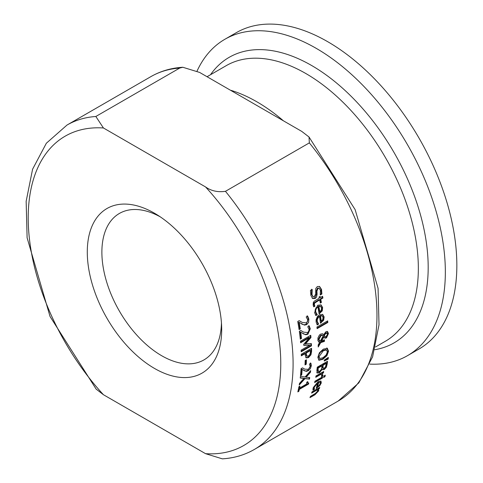 <?xml version="1.0" encoding="UTF-8"?>
<svg xmlns="http://www.w3.org/2000/svg" width="483" height="483" viewBox="0 0 483 483"><rect width="100%" height="100%" fill="white"/><g stroke="black" fill="none" stroke-linecap="round" stroke-linejoin="round"><path stroke-width="0.72" d="M308.142 383.206A186.577 107.721 60 0 1 308.021 383.78L298.766 389.123A186.577 107.721 60 0 1 298.349 390.989L297.987 391.194M307.158 381.968L307.345 382.862L308.776 382.989A187.301 108.138 60 0 1 308.546 384.082L308.021 383.78M299.303 386.503A186.577 107.721 60 0 1 299.049 387.758L299.575 388.06L306.457 384.088A187.301 108.138 -120 0 0 306.832 382.156L307.774 381.612L307.87 383.164M308.546 384.082L299.291 389.425L298.766 389.123M299.291 389.425A187.301 108.138 60 0 1 298.88 391.29L298.349 390.989M298.88 391.29L297.83 391.894A187.301 108.138 -120 0 0 298.905 386.732L299.955 386.128A187.301 108.138 60 0 1 299.575 388.06M312.199 289.546L312.006 294.63L313.056 296.665L314.053 296.906L315.64 294.117L315.767 288.502L317.373 286.522L319.601 286.497L321.551 289.522L321.889 294.014L320.259 294.956A187.301 108.138 -120 0 0 320.223 294.823L320.398 290.331L319.203 288.357L318.037 288.381L316.914 291.128L317.09 294.28L316.534 297.075L315.158 298.506L312.682 298.518L310.859 295.451L310.448 290.398L312.163 289.408A187.301 108.138 60 0 1 312.199 289.546L312.066 289.468M311.656 289.232L311.463 294.316L312.954 296.586M319.335 286.365L321.008 289.208L321.346 293.7L320.38 294.262M318.925 288.236L317.494 288.067L316.371 290.814L316.552 293.966L314.62 298.192L312.145 298.204M321.889 294.014L321.346 293.7M317.868 307.007L316.613 308.045L315.677 310.207L315.731 311.903L317.234 314.662A187.301 108.138 60 0 1 317.253 314.759L315.834 315.574L314.602 312.573L317.621 305.238L321.074 304.9L322.62 307.496L322.27 310.859L319.112 313.884A187.301 108.138 -120 0 0 317.868 307.007L317.343 306.705L316.039 307.792L315.133 310.032L315.2 311.595L316.709 314.361A186.577 107.721 60 0 1 316.727 314.457L315.568 315.121M320.797 304.767L322.095 307.188L321.744 310.551L319.015 313.328M318.333 306.131A186.577 107.721 60 0 1 319.299 311.39L319.824 311.692L321.28 310.231L321.539 308.015L320.561 306.373L320.03 306.065L318.333 306.131L318.858 306.439A187.301 108.138 60 0 1 319.824 311.692M316.431 313.739L315.906 313.431M317.234 314.662L316.709 314.361M317.253 314.759L316.727 314.457M320.561 306.373L318.858 306.439M322.27 310.859L321.744 310.551M320.35 297.576L322.566 296.296A187.301 108.138 60 0 1 322.946 298.017L320.736 299.297A187.301 108.138 60 0 1 321.4 302.436L320.326 303.058A187.301 108.138 -120 0 0 319.661 299.913L314.548 303.143L314.373 304.858L314.91 306.077A187.301 108.138 60 0 1 314.928 306.174L313.763 306.844L313.153 305.081L313.28 302.551L314.258 301.187L319.281 298.198A187.301 108.138 -120 0 0 319.015 297.033L320.09 296.411A187.301 108.138 60 0 1 320.35 297.576L319.818 297.268A186.577 107.721 60 0 0 319.674 296.653M322.155 296.538A186.577 107.721 60 0 1 322.415 297.709L320.199 298.989A186.577 107.721 60 0 1 320.869 302.129L320.217 302.509M322.946 298.017L322.415 297.709M320.736 299.297L320.199 298.989M321.4 302.436L320.869 302.129M314.928 306.174L314.397 305.866L313.552 306.355M314.91 306.077L314.379 305.769A186.577 107.721 60 0 1 314.397 305.866M314.548 303.143L314.016 302.829L313.841 304.55L314.379 305.769M319.661 299.913L319.13 299.605L314.016 302.829M320 315.677A186.577 107.721 60 0 1 320.73 320.79L321.249 321.092L322.722 319.649L323.073 317.476L322.185 315.888L321.66 315.586L320 315.677L320.525 315.979A187.301 108.138 60 0 1 321.249 321.092M319.535 316.546L318.285 317.554L317.277 319.625L317.24 321.352L318.593 324.027A187.301 108.138 60 0 1 318.605 324.117L317.192 324.938L316.111 322.028L316.087 319.728L317.452 316.443L319.366 314.825L322.747 314.451L324.153 316.957L323.67 320.241L320.458 323.236A187.301 108.138 -120 0 0 319.535 316.546L319.009 316.244L317.681 317.343L316.715 319.535L316.721 321.05L318.074 323.725A186.577 107.721 60 0 1 318.086 323.821L316.939 324.479M322.475 314.312L323.628 316.655L323.145 319.939L320.386 322.68M317.844 323.133L317.325 322.837M318.593 324.027L318.074 323.725M318.605 324.117L318.086 323.821M322.185 315.888L320.525 315.979M323.67 320.241L323.145 319.939M319.613 342.435L317.929 340.757L317.929 337.925L319.366 335.105L320.567 334.127L322.505 333.771L323.713 334.677L325.892 331.7L327.589 331.604L328.47 333.584L326.472 337.889L325.059 338.221L323.821 337.019L321.443 341.324L324.419 339.76A187.301 108.138 60 0 1 324.461 341.342L320.706 342.652L318.225 346.993A187.301 108.138 -120 0 0 318.188 344.94L319.613 342.435L318.762 342.012M323.713 334.677L322.626 333.807M322.505 333.771L322.892 333.934M327.076 331.308L327.957 333.282L325.959 337.587L324.395 337.883M321.014 335.649L318.913 339.519L320.199 341.378L323.266 335.745L322.499 335.305L321.014 335.649L320.501 335.347L318.4 339.217L319.686 341.083M322.753 335.45L321.986 335.009L320.501 335.347M325.15 334.133L324.274 335.963L325.168 336.705L326.279 336.367L327.601 334.019L326.798 333.047L325.15 334.133L324.636 333.838L323.761 335.667L324.654 336.41M327.196 333.143L326.206 332.751L324.636 333.838M320.706 342.652L320.193 342.356L318.206 345.84M324.461 341.342L323.948 341.046L320.193 342.356M323.924 340.05A186.577 107.721 60 0 1 323.948 341.046M321.443 341.324L320.929 341.022L323.308 336.723L323.821 337.019M323.266 335.745L321.986 335.009M319.203 340.895L320.199 341.378M324.256 336.289L325.168 336.705M324.274 335.963L323.761 335.667M327.202 321.117A186.577 107.721 60 0 1 327.317 322.155L317.047 328.084M327.836 322.457L317.114 328.645A187.301 108.138 -120 0 0 316.933 327.045L327.655 320.857A187.301 108.138 60 0 1 327.836 322.457L327.317 322.155M322.252 369.308L319.378 372.81L317.24 373.027L316.866 370.364A187.301 108.138 -120 0 0 317.259 367.189L327.528 361.266A187.301 108.138 60 0 1 327.166 364.194L326.339 367.309L324.262 369.531L322.704 369.767L321.732 369.006L318.852 372.514L316.715 372.725M326.937 361.604A186.577 107.721 60 0 1 326.647 363.898L325.814 367.008L323.737 369.229L322.475 369.573M318.255 367.992A187.301 108.138 60 0 1 318.104 369.181L318.369 371.578L317.663 371.119L319.559 371.342L321.292 369.537L321.829 367.466A187.301 108.138 -120 0 0 322.046 365.806L318.255 367.992L317.736 367.696A186.577 107.721 60 0 1 317.585 368.885L317.663 371.119M322.046 365.806L321.527 365.504L317.736 367.696M323.187 365.148L322.668 364.846A186.577 107.721 60 0 1 322.451 366.506L322.553 367.992L324.304 368.137L325.464 366.959L326.007 364.816A187.301 108.138 -120 0 0 326.188 363.409L323.187 365.148A187.301 108.138 60 0 1 322.97 366.808L323.212 368.42L322.867 368.173M326.188 363.409L325.669 363.113L322.668 364.846M322.306 369.278L321.732 369.006M326.339 367.309L325.814 367.008M325.874 349.62L326.677 350.036L325.874 349.62L322.801 350.453L320.392 352.324L318.774 354.963L318.502 356.388L319.172 358.193L319.692 358.489L322.982 357.752L326.146 355.029L327.353 351.872L326.387 349.915L323.314 350.749L319.015 356.683L319.692 358.489M326.768 347.947L328.023 350.881L326.411 355.385L322.348 359.032L318.502 359.95M327.281 348.249L328.537 351.183L326.925 355.681L322.867 359.328L319.015 360.252L317.832 357.36L319.366 352.807L323.35 349.131L327.468 348.34M326.925 355.681L326.411 355.385M314.632 382.572A187.301 108.138 -120 0 0 314.934 381.25L322.638 376.8A187.301 108.138 60 0 1 322.336 378.123L314.632 382.572M322.336 378.123L321.811 377.821L314.795 381.872M321.956 377.193A186.577 107.721 60 0 1 321.811 377.821M327.77 357.782A186.577 107.721 60 0 1 327.673 358.784L324.286 360.475M328.186 359.08L324.226 361.061A187.301 108.138 -120 0 0 324.322 360.04L328.349 357.402A187.301 108.138 60 0 1 328.186 359.08L327.673 358.784M319.776 385.657L316.172 388.429A187.301 108.138 -120 0 0 317.681 383.14L314.228 387.275L314.409 389.274A187.301 108.138 60 0 1 314.385 389.346L312.972 390.161L313.093 387.946L318.11 381.763L320.978 381.087L321.28 382.959L319.776 385.657L319.239 385.349L316.341 387.71M320.67 380.972L320.742 382.651L319.239 385.349M317.681 383.14L317.15 382.838L313.696 386.968L313.872 388.966A186.577 107.721 60 0 1 313.847 389.038L312.899 389.582M320.048 382.313L318.14 382.264A186.577 107.721 60 0 1 317.005 386.309L317.542 386.617L319.221 385.289L320.235 383.502L320.048 382.313L318.14 382.264M314.385 389.346L313.847 389.038M314.409 389.274L313.872 388.966M314.113 388.64L313.582 388.332M318.671 382.572A187.301 108.138 60 0 1 317.542 386.617M323.055 371.874A186.577 107.721 60 0 1 322.928 372.556L321.781 373.22L322.457 374.899L321.684 375.822M321.213 374.15L315.743 377.308A187.301 108.138 -120 0 0 315.997 375.949L323.701 371.505A187.301 108.138 60 0 1 323.447 372.858L322.3 373.522L322.831 375.768L321.479 376.547A187.301 108.138 -120 0 0 321.497 376.474L321.702 375.72L321.213 374.15L320.688 373.848L315.87 376.631M323.447 372.858L322.928 372.556M322.3 373.522L321.781 373.22M322.831 375.768L322.306 375.46M317.385 389.793L311.626 393.114A187.301 108.138 -120 0 0 312.042 391.858L319.752 387.408A187.301 108.138 60 0 1 319.329 388.664L318.472 389.159L318.756 390.783L314.964 394.756L309.965 397.642A187.301 108.138 -120 0 0 310.442 396.416L316.643 392.649L317.645 391.17L317.385 389.793L316.842 389.479L311.885 392.341M318.472 389.159L317.935 388.851L318.212 390.469L314.421 394.436L310.285 396.827M319.329 388.664L318.792 388.356L317.935 388.851M318.955 387.867A186.577 107.721 60 0 1 318.792 388.356M324.606 375.593A186.577 107.721 60 0 1 324.419 376.396L323.761 376.776M324.944 376.698L323.598 377.477A187.301 108.138 -120 0 0 323.942 375.973L325.288 375.194A187.301 108.138 60 0 1 324.944 376.698L324.419 376.396M305.769 334.761L300.74 332.244A187.301 108.138 60 0 1 301.477 338.492L300.287 339.181A187.301 108.138 -120 0 0 299.333 331.314L300.788 330.475L303.668 332.147L307.635 332.552L308.848 331.181L309.078 329.382L307.786 326.828A187.301 108.138 -120 0 0 307.774 326.737L309.235 325.892L310.285 328.82L307.894 334.236L305.769 334.761L302.557 333.391M300.764 330.487L302.491 331.525M301.477 338.492L300.957 338.191L300.227 338.613M300.74 332.244L300.221 331.942A186.577 107.721 60 0 1 300.957 338.191M303.825 334.085L303.306 333.783M308.715 325.59L309.766 328.518L307.381 333.934L305.25 334.465M299.231 322.475A187.301 108.138 60 0 1 300.269 328.899L299.08 329.587A187.301 108.138 -120 0 0 297.739 321.497L299.194 320.658L302.231 322.421L306.319 322.898L307.502 321.509L307.653 319.661L306.21 317.023A187.301 108.138 -120 0 0 306.192 316.926L307.659 316.081L308.866 319.106L308.571 322.403L306.663 324.624L304.507 325.137L298.699 322.173A186.577 107.721 60 0 1 299.75 328.597L299.001 329.032M307.128 315.779L308.341 318.798L306.144 324.322L303.982 324.836L301.157 323.682M299.17 320.67L300.987 321.763M304.507 325.137L303.982 324.836M302.479 324.407L301.953 324.105M300.269 328.899L299.75 328.597M311.04 348.593A186.577 107.721 60 0 1 311.082 351.02L310.442 354.492L307.973 357.311L305.703 357.601M305.135 353.622L301.307 355.832A187.301 108.138 -120 0 0 301.271 354.232L311.541 348.309A187.301 108.138 60 0 1 311.595 351.316L310.955 354.794L308.486 357.613L306.216 357.897L305.153 354.969A187.301 108.138 -120 0 0 305.135 353.622L304.622 353.327L301.295 355.24M306.3 352.946A187.301 108.138 60 0 1 306.313 354.033L306.94 356.212L308.462 356.001L310.026 354.244L310.412 351.902A187.301 108.138 -120 0 0 310.394 350.586L306.3 352.946L305.787 352.65A186.577 107.721 60 0 1 305.799 353.737L306.427 355.917L306.886 356.176M310.394 350.586L309.881 350.29L305.787 352.65M306.427 355.917L306.94 356.212M310.859 343.636A186.577 107.721 60 0 1 310.943 345.562L301.169 351.207M310.291 335.558A186.577 107.721 60 0 1 310.436 337.255L304.954 343.648L311.354 343.612A187.301 108.138 60 0 1 311.457 345.858L310.943 345.562M311.457 345.858L301.193 351.787A187.301 108.138 -120 0 0 301.12 350.169L309.965 345.061L303.771 345.339A187.301 108.138 -120 0 0 303.704 344.343L309.47 337.659L308.951 337.363L300.577 342.199M309.965 345.061L303.747 345.019M309.47 337.659L300.625 342.767A187.301 108.138 -120 0 0 300.486 341.215L310.756 335.287A187.301 108.138 60 0 1 310.955 337.557L310.436 337.255M310.955 337.557L305.467 343.944M305.008 364.925A187.301 108.138 -120 0 0 305.159 360.523L306.409 359.805A187.301 108.138 60 0 1 306.258 364.2L305.008 364.925M306.258 364.2L305.745 363.904L305.039 364.315M305.884 360.107A186.577 107.721 60 0 1 305.745 363.904M302.159 369.435A187.301 108.138 60 0 1 301.688 374.983L300.498 375.671A187.301 108.138 -120 0 0 301.06 368.686L302.515 367.847L304.803 369.175L308.275 369.296L309.615 367.998L310.146 366.368L309.44 364.158A187.301 108.138 -120 0 0 309.446 364.073L310.913 363.228L311.324 365.794L310.352 368.71L308.208 370.787L306.21 371.391L301.646 369.139A186.577 107.721 60 0 1 301.169 374.687L300.559 375.037M310.4 362.932L310.81 365.498L307.689 370.485L305.691 371.089L303.535 370.328M302.485 367.859L303.855 368.686M306.21 371.391L305.691 371.089M304.592 370.896L304.073 370.6M301.688 374.983L301.169 374.687M303.97 378.382L300.233 378.008A187.301 108.138 -120 0 0 300.42 376.414L305.129 376.975L310.672 370.594A187.301 108.138 60 0 1 310.478 372.29L306.113 377.235L309.73 377.567A187.301 108.138 60 0 1 309.476 379.119L304.96 378.642L299.206 385.042A187.301 108.138 -120 0 0 299.484 383.393L303.97 378.382L300.263 377.766M304.96 378.642L304.441 378.34L299.388 383.967M309.476 379.119L304.441 378.34M309.174 377.513A186.577 107.721 60 0 1 308.951 378.817M306.113 377.235L305.594 376.933L309.959 371.988L310.478 372.29M310.038 371.33A186.577 107.721 60 0 1 309.959 371.988M309.337 142.89L225.458 191.316C217.821 192.409 211.18 190.948 205.541 186.933L103.434 127.977L95.839 116.481L179.718 68.055L182.816 67.264L199.636 72.438L301.742 131.388L309.029 137.003L309.337 142.89A187.301 108.138 60 0 1 338.178 401.047L254.299 449.48A187.301 108.138 -120 0 0 225.458 191.316M95.839 116.481A187.301 108.138 -120 0 0 66.998 125.061L46.35 143.234L32.578 169.237L26.154 201.314L27.108 237.793L50.039 316.48L96.147 389.111L103.434 394.72L205.541 453.67L222.349 458.85M369.791 364.104A182.652 105.457 -120 0 0 407.513 355.651A182.652 105.457 -120 0 0 445.344 272.038A182.652 105.457 -120 0 0 365.613 88.22A182.652 105.457 -120 0 0 224.861 39.286A182.652 105.457 -120 0 0 197.064 71.061M407.513 355.651L419.015 349.016A182.652 105.457 -120 0 0 456.846 265.396A182.652 105.457 -120 0 0 377.114 81.579A182.652 105.457 -120 0 0 236.362 32.645L224.861 39.286M221.691 329.623A95.036 54.869 -120 0 0 221.655 327.106A95.036 54.869 -120 0 0 156.655 214.518A95.036 54.869 -120 0 0 87.302 250.369A95.036 54.869 -120 0 0 153.763 368.004A95.036 54.869 -120 0 0 221.691 329.623M221.443 322.861A84.555 48.819 60 0 1 204.87 359.352A84.555 48.819 60 0 1 119.392 311.088A84.555 48.819 60 0 1 120.333 212.931A84.555 48.819 60 0 1 160.223 216.825M312.006 294.63L311.463 294.316M321.551 289.522L321.008 289.208M315.158 298.506L314.62 298.192M317.09 294.28L316.552 293.966M316.914 291.128L316.371 290.814M318.037 288.381L317.494 288.067M315.731 311.903L315.2 311.595M319.818 313.473L319.293 313.171M322.62 307.496L322.095 307.188M314.373 304.858L313.841 304.55M315.991 302.032L315.459 301.724M317.24 321.352L316.721 321.05M321.165 322.831L320.646 322.529M324.153 316.957L323.628 316.655M328.47 333.584L327.957 333.282M318.913 339.519L318.4 339.217M326.067 333.276L325.548 332.98M323.797 341.729L323.284 341.433M326.472 337.889L325.959 337.587M319.378 372.81L318.852 372.514M327.166 364.194L326.647 363.898M318.104 369.181L317.585 368.885M322.97 366.808L322.451 366.506M324.262 369.531L323.737 369.229M328.537 351.183L328.023 350.881M323.314 350.749L322.801 350.453M322.867 359.328L322.348 359.032M321.28 382.959L320.742 382.651M316.878 388.018L316.389 387.734M314.228 387.275L313.696 386.968M322.982 375.2L322.457 374.899M314.964 394.756L314.421 394.436M318.756 390.783L318.212 390.469M307.894 334.236L307.381 333.934M310.285 328.82L309.766 328.518M308.866 319.106L308.341 318.798M306.663 324.624L306.144 324.322M308.486 357.613L307.973 357.311M306.313 354.033L305.799 353.737M310.955 354.794L310.442 354.492M311.595 351.316L311.082 351.02M311.324 365.794L310.81 365.498M308.208 370.787L307.689 370.485M283.418 120.81A159.13 91.879 -120 0 0 231.043 90.363M205.541 186.933A178.589 103.108 60 0 1 280.768 363.735A178.589 103.108 60 0 1 205.541 453.67M374.796 349.716A164.866 95.187 -120 0 0 428.186 267.419A164.866 95.187 -120 0 0 341.632 87.375A164.866 95.187 -120 0 0 210.497 74.738M207.056 76.725L226.255 65.64A159.13 91.879 60 0 1 348.883 108.27A159.13 91.879 60 0 1 418.344 268.415A159.13 91.879 60 0 1 385.386 341.264L375.508 346.969M103.434 394.72A178.589 103.108 60 0 1 28.207 217.918A178.589 103.108 60 0 1 103.434 127.977M182.828 67.258C171.169 67.982 160.519 71.104 150.877 76.634A187.301 108.138 60 0 1 179.718 68.055M312.676 296.465L313.219 296.779M318.659 288.037L319.203 288.357M322.928 335.462L322.415 335.166M309.029 137.003L355.138 209.634L378.068 288.321L379.016 324.799L372.592 356.877L358.821 382.874L338.178 401.047M222.343 458.85C234.007 458.132 244.658 455.004 254.299 449.48M150.877 76.634L66.998 125.061"/></g></svg>
